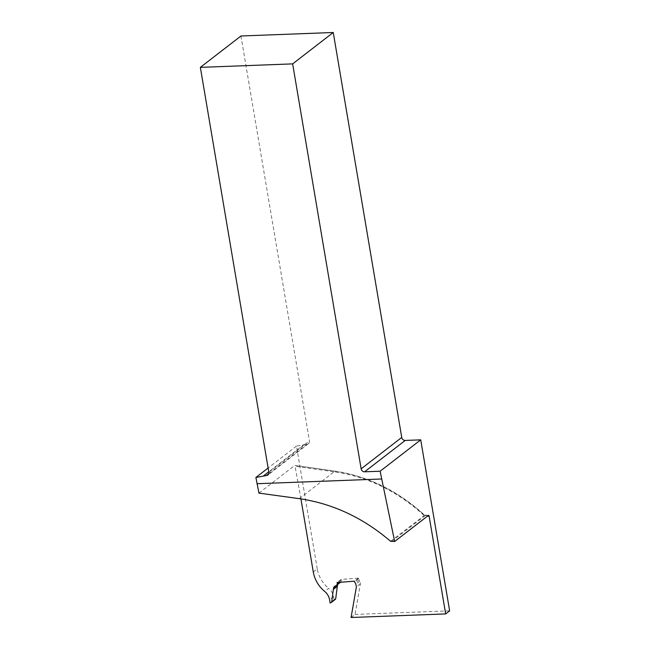 <?xml version="1.0" encoding="UTF-8"?>
<svg xmlns="http://www.w3.org/2000/svg" width="650" height="650" viewBox="0 0 650 650"><rect width="100%" height="100%" fill="white"/><g stroke="black" fill="none" stroke-linecap="round" stroke-linejoin="round"><path stroke-width="0.49" stroke-dasharray="3.25 2.44" d="M351.073 617.5L355.046 614.429L360.368 583.887L359.783 580.978A2.039 1.763 -127.7 0 0 359.182 579.841L355.201 582.92M340.592 582.246A2.454 2.121 -127.7 0 0 341.201 580.206L341.047 579.434L358.459 578.126L358.572 578.703A2.039 1.763 -127.7 0 0 359.182 579.841M337.634 584.529A2.454 2.121 -127.7 0 1 338.618 583.294L340.202 582.506A2.454 2.121 -127.7 0 0 340.502 582.311M331.273 602.452L334.539 599.706A2.023 1.747 -127.7 0 0 334.116 599.983L333.564 596.692A12.261 10.603 -127.7 0 0 328.673 588.364L324.691 591.435M313.292 572L317.265 568.921A28.6 24.733 -127.7 0 0 328.673 588.364M317.265 568.921L296.489 446.087L307.019 444.161A3.266 2.828 -127.7 0 0 308.49 443.633A3.266 2.828 -127.7 0 0 309.449 440.936L268.848 472.314M240.955 35.994L309.449 440.936M355.046 614.429L449.646 610.837M360.368 583.887L356.395 586.966M300.918 498.883L294.905 465.4L335.018 471.144A1.227 0.463 98.2 0 0 334.839 471.209L294.905 465.4M358.459 578.126L354.477 581.197M341.047 579.434L337.066 582.506M330.371 602.875L334.116 599.983M296.489 446.087L268.125 468.016M258.936 493.114L294.718 465.457M304.436 444.259L268.767 471.819M359.783 580.978L355.802 584.049M358.572 578.703L354.599 581.783M390.569 541.288L424.166 515.613A2.454 2.121 -127.7 0 0 425.929 516.303L427.343 516.246M424.166 515.613A159.161 137.629 -127.7 0 0 335.327 471.981L295.409 466.269M341.201 580.206L338.358 582.408M340.202 582.506L336.221 585.577M338.618 583.294L334.636 586.365M334.539 599.706L330.558 602.778M333.564 596.692L329.582 599.771M299.325 498.656L334.839 471.209A160.379 138.686 -127.7 0 1 424.361 515.166A1.227 1.056 -127.7 0 0 425.246 515.515L428.448 515.393M391.463 541.621L425.246 515.515A1.227 0.52 -92.2 0 1 425.392 515.458A1.227 0.52 -92.2 0 1 425.929 516.303M307.019 444.161L268.775 473.72M335.327 471.981A1.227 0.463 98.2 0 0 335.018 471.144C368.176 476.198 398.011 490.839 424.515 515.084L428.602 515.336M338.309 583.481L334.336 586.56M334.23 599.885L330.249 602.964M308.49 443.633L267.898 475.012"/><path stroke-width="0.97" d="M337.634 584.529A2.454 2.121 -127.7 0 0 337.594 584.707L333.613 587.779A2.454 2.121 -127.7 0 1 334.636 586.365L336.221 585.577A2.454 2.121 -127.7 0 0 336.521 585.39L340.502 582.311A2.454 2.121 -127.7 0 0 340.592 582.246M337.594 584.707L337.317 586.267A2.039 1.763 -127.7 0 0 337.309 586.349L335.709 598.739L331.736 601.811A1.024 0.886 -127.7 0 1 331.273 602.452L330.558 602.778A2.023 1.747 -127.7 0 0 330.143 603.054L330.371 602.875M335.254 599.381A1.024 0.886 -127.7 0 0 335.709 598.739M401.741 437.442L361.14 468.812L292.646 63.879L200.354 67.373L240.955 35.994L333.247 32.5L401.741 437.442A3.266 2.828 -127.7 0 0 405.218 440.44L420.721 439.847L380.12 471.226L394.664 541.499L428.448 515.393A1.227 0.52 -92.2 0 1 428.602 515.336A1.227 0.52 -92.2 0 1 429.13 516.181L445.664 613.917L449.646 610.837L420.721 439.847M445.664 613.917L351.073 617.5L356.395 586.966L355.802 584.049A2.039 1.763 -127.7 0 0 355.201 582.92A2.039 1.763 52.3 0 1 354.599 581.783L354.477 581.197L337.066 582.506L337.228 583.286A2.454 2.121 -127.7 0 1 336.521 585.39M330.143 603.054L329.582 599.771A12.261 10.603 -127.7 0 0 324.691 591.435A28.6 24.733 -127.7 0 1 313.292 572L300.918 498.883M333.613 587.779L333.344 589.347A2.039 1.763 -127.7 0 0 333.328 589.428L331.736 601.811M394.664 541.499L390.569 541.288C363.106 517.774 332.694 503.563 299.325 498.656L258.936 493.114L255.897 477.466L266.419 475.532A3.266 2.828 -127.7 0 0 267.898 475.012A3.266 2.828 -127.7 0 0 268.848 472.314L200.354 67.373M268.125 468.016L255.897 477.466M256.953 483.714L381.436 479.001M361.14 468.812A3.266 2.828 -127.7 0 0 364.618 471.811L380.12 471.226M268.767 471.819L263.835 475.629M292.646 63.879L333.247 32.5M427.343 516.246L429.13 516.181M338.358 582.408L337.228 583.286M337.317 586.267L333.344 589.347M337.309 586.349L333.328 589.428M268.775 473.72L266.419 475.532M405.218 440.44L364.618 471.811M335.408 599.284L331.427 602.363"/></g></svg>
